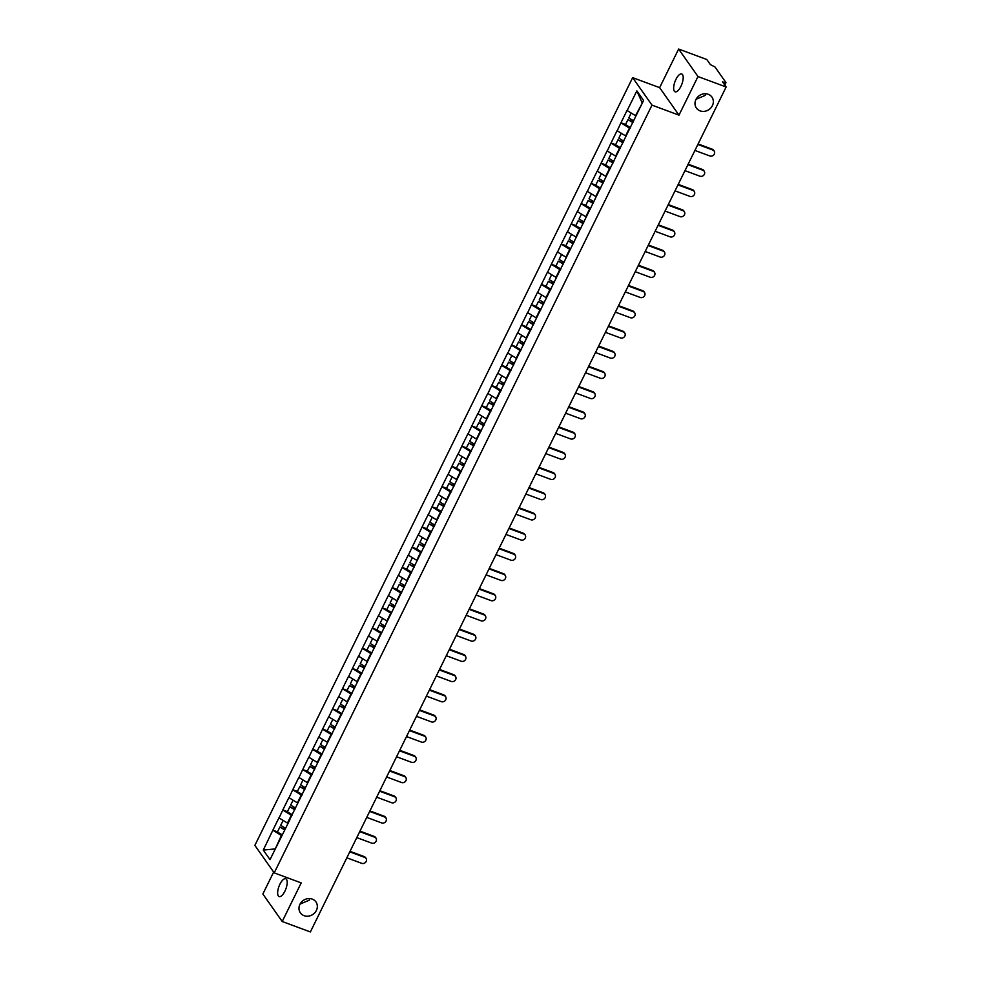 <?xml version="1.0" encoding="UTF-8"?>
<svg xmlns="http://www.w3.org/2000/svg" width="981" height="981" viewBox="0 0 981 981"><rect width="100%" height="100%" fill="white"/><g stroke="black" fill="none" stroke-linecap="round" stroke-linejoin="round"><path stroke-width="1.47" d="M300.063 904.077L309.187 900.215L309.751 898.571M312.24 899.099A9.516 8.486 -35.1 0 1 315.931 901.907A9.516 8.486 -35.1 0 1 314.975 912.575A9.516 8.486 -35.1 0 1 304.073 915.678A9.516 8.486 -35.1 0 1 300.382 912.857A9.516 8.486 -35.1 0 1 301.351 902.201A9.516 8.486 -35.1 0 1 312.24 899.099M696.081 99.265L705.204 95.415L705.768 93.771M708.245 94.286A9.516 8.486 -35.1 0 1 711.948 97.107A9.516 8.486 -35.1 0 1 710.98 107.775A9.516 8.486 -35.1 0 1 700.091 110.878A9.516 8.486 -35.1 0 1 696.4 108.057A9.516 8.486 -35.1 0 1 697.356 97.389A9.516 8.486 -35.1 0 1 708.245 94.286M279.941 884.163A9.516 3.666 110.4 0 1 285.729 878.755A9.516 3.666 110.4 0 1 284.895 891.202A9.516 3.666 110.4 0 1 279.107 896.597A9.516 3.666 110.4 0 1 279.941 884.163M675.946 79.363A9.516 3.666 110.4 0 1 681.734 73.955A9.516 3.666 110.4 0 1 680.9 86.389A9.516 3.666 110.4 0 1 675.124 91.797A9.516 3.666 110.4 0 1 675.946 79.363M273.65 872.084L262.859 894.01L282.209 921.502L310.364 931.95L726.136 86.99L697.982 76.543L678.631 49.05L659.637 87.652L632.647 77.646L254.864 845.389L274.214 872.882L651.997 105.126L632.647 77.646M678.631 49.05L706.786 59.498L710.403 64.636L714.965 66.941L725.915 82.502L724.824 85.126M275.293 848.908L263.276 850.073L270.008 859.638L289.886 819.662M263.276 850.073L272.877 830.159L277.488 831.863M287.887 823.317L278.935 817.847L272.877 830.159M279.058 818.007L282.822 809.938L287.433 811.655M297.832 803.108L288.88 797.639L282.822 809.938M289.003 797.798L292.767 789.73L297.378 791.446M307.776 782.899L298.825 777.418L292.767 789.73M298.947 777.59L302.724 769.521L307.323 771.225M317.721 762.691L308.77 757.209L302.724 769.521M308.892 757.381L312.669 749.312L317.268 751.017M327.666 742.47L318.715 737.001L312.669 749.312M318.837 737.172L322.614 729.104L327.213 730.808M337.611 722.261L328.66 716.792L322.614 729.104M328.782 716.952L332.559 708.883L337.157 710.6M347.556 702.053L338.604 696.584L332.559 708.883M338.727 696.743L342.504 688.674L347.102 690.391M357.501 681.844L348.549 676.375L342.504 688.674M348.672 676.534L352.449 668.466L357.047 670.182M367.446 661.635L358.494 656.154L352.449 668.466M358.617 656.326L362.394 648.257L366.992 649.962M377.391 641.427L368.439 635.946L362.394 648.257M368.562 636.117L372.339 628.048L376.937 629.753M387.336 621.206L378.384 615.737L372.339 628.048M378.507 615.909L382.283 607.84L386.882 609.544M397.28 600.997L388.329 595.528L382.283 607.84M388.451 595.688L392.228 587.619L396.827 589.336M407.225 580.789L398.274 575.32L392.228 587.619M398.396 575.479L402.173 567.41L406.772 569.127M417.17 560.58L408.219 555.111L402.173 567.41M408.341 555.271L412.118 547.202L416.717 548.906M427.115 540.372L418.164 534.89L412.118 547.202M418.286 535.062L422.063 526.993L426.661 528.698M437.06 520.151L428.108 514.682L422.063 526.993M428.231 514.853L432.008 506.785L436.606 508.489M447.005 499.942L438.053 494.473L432.008 506.785M438.176 494.632L441.953 486.576L446.551 488.28M456.95 479.734L447.998 474.264L441.953 486.576M448.121 474.424L451.898 466.355L456.496 468.072M466.895 459.525L457.943 454.056L451.898 466.355M458.066 454.215L461.843 446.147L466.441 447.863M476.84 439.316L467.888 433.835L461.843 446.147M468.011 434.007L471.787 425.938L476.386 427.642M486.784 419.108L477.833 413.626L471.787 425.938M477.955 413.798L481.732 405.729L486.331 407.434M496.729 398.887L487.778 393.418L481.732 405.729M487.9 393.589L491.677 385.521L496.276 387.225M506.674 378.678L497.723 373.209L491.677 385.521M497.845 373.369L501.622 365.3L506.221 367.017M516.619 358.47L507.668 353.001L501.622 365.3M507.79 353.16L511.567 345.091L516.165 346.808M526.564 338.261L517.612 332.792L511.567 345.091M517.735 332.951L521.512 324.883L526.11 326.599M536.509 318.052L527.557 312.571L521.512 324.883M527.68 312.743L531.457 304.674L536.055 306.379M546.454 297.844L537.502 292.363L531.457 304.674M537.625 292.534L541.402 284.465L546 286.17M556.399 277.623L547.447 272.154L541.402 284.465M547.57 272.326L551.347 264.257L555.945 265.961M566.344 257.414L557.392 251.945L551.347 264.257M557.515 252.105L561.291 244.036L565.89 245.753M576.288 237.206L567.337 231.737L561.291 244.036M567.459 231.896L571.236 223.827L575.835 225.544M586.233 216.997L577.282 211.528L571.236 223.827M577.404 211.688L581.181 203.619L585.78 205.323M596.178 196.789L587.227 191.307L581.181 203.619M587.349 191.479L591.126 183.41L595.725 185.115M606.123 176.568L597.171 171.099L591.126 183.41M597.294 171.27L601.071 163.202L605.669 164.906M616.068 156.359L607.116 150.89L601.071 163.202M607.239 151.049L611.016 142.993L615.614 144.698M626.013 136.151L617.061 130.681L611.016 142.993M617.184 130.841L620.961 122.772L625.559 124.489M635.958 115.942L627.006 110.473L620.961 122.772M627.129 110.632L636.853 90.877L643.585 100.442L289.677 819.675M291.946 815.481L291.308 815.236L287.421 823.145M291.308 815.236L282.945 810.11M301.89 795.26L301.253 795.027L297.366 802.936M301.253 795.027L292.89 789.901M311.835 775.051L311.198 774.818L307.311 782.728M311.198 774.818L302.835 769.68M321.78 754.843L321.143 754.61L317.255 762.507M321.143 754.61L312.78 749.472M331.725 734.634L331.088 734.401L327.2 742.298M331.088 734.401L322.724 729.263M341.67 714.426L341.032 714.193L337.145 722.09M341.032 714.193L332.669 709.055M351.615 694.217L350.977 693.972L347.09 701.881M350.977 693.972L342.614 688.846M361.56 673.996L360.922 673.763L357.035 681.672M360.922 673.763L352.559 668.637M371.505 653.787L370.867 653.554L366.98 661.464M370.867 653.554L362.504 648.416M381.45 633.579L380.812 633.346L376.925 641.243M380.812 633.346L372.449 628.208M391.394 613.37L390.757 613.137L386.87 621.034M390.757 613.137L382.394 607.999M401.339 593.162L400.702 592.929L396.815 600.826M400.702 592.929L392.339 587.791M411.284 572.953L410.647 572.708L406.759 580.617M410.647 572.708L402.284 567.582M421.229 552.732L420.591 552.499L416.704 560.409M420.591 552.499L412.228 547.373M431.174 532.524L430.536 532.291L426.649 540.188M430.536 532.291L422.173 527.153M441.119 512.315L440.481 512.082L436.594 519.979M440.481 512.082L432.118 506.944M451.064 492.106L450.426 491.873L446.539 499.77M450.426 491.873L442.063 486.735M461.009 471.898L460.371 471.653L456.484 479.562M460.371 471.653L452.008 466.527M470.954 451.689L470.316 451.444L466.429 459.353M470.316 451.444L461.953 446.318M480.898 431.468L480.261 431.235L476.374 439.145M480.261 431.235L471.898 426.097M490.843 411.26L490.206 411.027L486.318 418.924M490.206 411.027L481.843 405.889M500.788 391.051L500.151 390.818L496.263 398.715M500.151 390.818L491.788 385.68M510.733 370.843L510.095 370.61L506.208 378.507M510.095 370.61L501.732 365.472M520.678 350.634L520.04 350.389L516.153 358.298M520.04 350.389L511.677 345.263M530.623 330.413L529.985 330.18L526.098 338.089M529.985 330.18L521.622 325.054M540.568 310.204L539.93 309.971L536.043 317.881M539.93 309.971L531.567 304.833M550.513 289.996L549.875 289.763L545.988 297.66M549.875 289.763L541.512 284.625M560.458 269.787L559.82 269.554L555.933 277.451M559.82 269.554L551.457 264.416M570.402 249.579L569.765 249.346L565.878 257.243M569.765 249.346L561.402 244.208M580.347 229.37L579.71 229.125L575.822 237.034M579.71 229.125L571.347 223.999M590.292 209.149L589.655 208.916L585.767 216.826M589.655 208.916L581.292 203.79M600.237 188.941L599.599 188.708L595.712 196.617M599.599 188.708L591.236 183.57M610.182 168.732L609.544 168.499L605.657 176.396M609.544 168.499L601.181 163.361M620.127 148.523L619.489 148.29L615.602 156.187M619.489 148.29L611.126 143.152M630.072 128.315L629.434 128.082L625.547 135.979M629.434 128.082L621.071 122.944M723.941 83.876L724.567 82.612L722.519 81.84L726.136 86.99M724.567 82.612L725.989 82.772M642.347 102.956L635.492 115.77M642.028 102.49L636.853 90.877M282.209 921.502L301.204 882.9L274.214 872.882M659.637 87.652L678.987 115.145L697.982 76.543M678.987 115.145L651.997 105.126M282.001 835.689L281.363 835.456L275.158 849.19M281.363 835.456L273 830.318M694.916 150.436L709.962 156.016A3.421 3.053 144.9 0 0 712.905 150.056L697.847 144.477M712.905 150.056L712.316 149.235A3.421 3.053 -35.1 0 1 713.653 150.24L714.229 151.074M631.163 113.109L628.772 117.953L633.701 120.921M630.427 127.591L625.498 124.624L627.95 119.633L633.125 122.098M632.88 122.6L627.95 119.633M712.316 149.235L698.104 143.962M684.971 170.645L700.017 176.224A3.421 3.053 144.9 0 0 702.96 170.265L687.902 164.685M702.96 170.265L702.371 169.443A3.421 3.053 -35.1 0 1 703.708 170.461L704.284 171.283M621.218 133.318L618.827 138.162L623.757 141.129M620.483 147.8L615.553 144.832L618.005 139.854L623.18 142.306M622.935 142.809L618.005 139.854M702.371 169.443L688.159 164.17M675.026 190.854L690.072 196.433A3.421 3.053 144.9 0 0 693.015 190.473L677.957 184.894M693.015 190.473L692.427 189.652A3.421 3.053 -35.1 0 1 693.763 190.67L694.34 191.491M611.273 153.526L608.882 158.37L613.812 161.338M610.538 168.009L605.608 165.041L608.061 160.062L613.235 162.515M612.99 163.018L608.061 160.062M692.427 189.652L678.214 184.379M665.081 211.062L680.127 216.654A3.421 3.053 144.9 0 0 683.07 210.694L668.012 205.103M683.07 210.694L682.482 209.86A3.421 3.053 -35.1 0 1 683.818 210.878L684.395 211.7M601.328 173.747L598.937 178.591L603.867 181.546M600.593 188.217L595.663 185.262L598.116 180.271L603.29 182.736M603.045 183.226L598.116 180.271M682.482 209.86L668.269 204.588M655.136 231.271L670.182 236.862A3.421 3.053 144.9 0 0 673.125 230.903L658.067 225.311M673.125 230.903L672.537 230.081A3.421 3.053 -35.1 0 1 673.873 231.087L674.45 231.908M591.384 193.956L588.992 198.8L593.922 201.755M590.648 208.426L585.718 205.47L588.171 200.48L593.346 202.944M593.1 203.447L588.171 200.48M672.537 230.081L658.325 224.796M645.191 251.479L660.238 257.071A3.421 3.053 144.9 0 0 663.181 251.111L648.122 245.52M663.181 251.111L662.592 250.29A3.421 3.053 -35.1 0 1 663.929 251.295L664.505 252.129M581.439 214.165L579.048 219.008L583.977 221.964M580.703 228.647L575.773 225.679L578.226 220.688L583.401 223.153M583.155 223.656L578.226 220.688M662.592 250.29L648.38 245.005M635.247 271.7L650.293 277.28A3.421 3.053 144.9 0 0 653.236 271.32L638.177 265.741M653.236 271.32L652.647 270.498A3.421 3.053 -35.1 0 1 653.984 271.516L654.56 272.338M571.494 234.373L569.103 239.217L574.032 242.184M570.758 248.855L565.829 245.888L568.281 240.897L573.456 243.362M573.211 243.864L568.281 240.897M652.647 270.498L638.435 265.226M625.302 291.909L640.348 297.488A3.421 3.053 144.9 0 0 643.291 291.529L628.232 285.949M643.291 291.529L642.702 290.707A3.421 3.053 -35.1 0 1 644.039 291.725L644.615 292.546M561.549 254.582L559.158 259.425L564.087 262.393M560.813 269.064L555.884 266.096L558.336 261.118L563.511 263.57M563.266 264.073L558.336 261.118M642.702 290.707L628.49 285.434M615.357 312.117L630.403 317.709A3.421 3.053 144.9 0 0 634.67 312.755A3.421 3.053 144.9 0 0 633.334 311.75L618.288 306.158M633.334 311.75L632.757 310.916A3.421 3.053 -35.1 0 1 634.094 311.933L634.67 312.755M551.604 274.79L549.213 279.634L554.142 282.602M550.868 289.272L545.939 286.317L548.391 281.326L553.566 283.779M553.321 284.282L548.391 281.326M632.757 310.916L618.545 305.643M605.412 332.326L620.458 337.918A3.421 3.053 144.9 0 0 624.725 332.964A3.421 3.053 144.9 0 0 623.389 331.958L608.343 326.366M623.389 331.958L622.812 331.124A3.421 3.053 -35.1 0 1 624.149 332.142L624.725 332.964M541.659 295.011L539.268 299.855L544.197 302.81M540.923 309.481L535.994 306.526L538.446 301.535L543.621 304M543.376 304.502L538.446 301.535M622.812 331.124L608.6 325.851M595.467 352.535L610.513 358.126A3.421 3.053 144.9 0 0 613.444 352.167L598.398 346.575M613.444 352.167L612.867 351.345A3.421 3.053 -35.1 0 1 614.192 352.351L614.78 353.172M531.714 315.22L529.323 320.064L534.253 323.019M530.979 329.69L526.049 326.734L528.501 321.743L533.676 324.208M533.431 324.711L528.501 321.743M612.867 351.345L598.655 346.06M585.522 372.755L600.568 378.335A3.421 3.053 144.9 0 0 603.499 372.375L588.453 366.796M603.499 372.375L602.923 371.554A3.421 3.053 -35.1 0 1 604.247 372.559L604.836 373.393M521.769 335.428L519.378 340.272L524.308 343.24M521.034 349.91L516.104 346.943L518.557 341.952L523.731 344.417M523.486 344.92L518.557 341.952M602.923 371.554L588.71 366.281M575.577 392.964L590.623 398.544A3.421 3.053 144.9 0 0 593.554 392.584L578.508 387.005M593.554 392.584L592.978 391.762A3.421 3.053 -35.1 0 1 594.302 392.78L594.891 393.602M511.824 355.637L509.433 360.481L514.363 363.448M511.089 370.119L506.159 367.152L508.612 362.161L513.786 364.625M513.541 365.128L508.612 362.161M592.978 391.762L578.765 386.489M565.632 413.173L580.678 418.752A3.421 3.053 144.9 0 0 583.609 412.793L568.563 407.213M583.609 412.793L583.033 411.971A3.421 3.053 -35.1 0 1 584.357 412.989L584.946 413.81M501.88 375.846L499.488 380.689L504.418 383.657M501.144 390.328L496.214 387.36L498.667 382.382L503.842 384.834M503.596 385.337L498.667 382.382M583.033 411.971L568.821 406.698M555.687 433.381L570.734 438.973A3.421 3.053 144.9 0 0 573.664 433.013L558.618 427.422M573.664 433.013L573.088 432.18A3.421 3.053 -35.1 0 1 574.412 433.197L575.001 434.019M491.935 396.054L489.544 400.898L494.473 403.865M491.199 410.536L486.269 407.581L488.722 402.59L493.897 405.043M493.651 405.545L488.722 402.59M573.088 432.18L558.876 426.907M545.743 453.59L560.789 459.182A3.421 3.053 144.9 0 0 563.719 453.222L548.673 447.63M563.719 453.222L563.143 452.4A3.421 3.053 -35.1 0 1 564.467 453.406L565.056 454.228M481.99 416.275L479.599 421.119L484.528 424.074M481.254 430.745L476.325 427.79L478.777 422.799L483.952 425.264M483.707 425.766L478.777 422.799M563.143 452.4L548.931 447.115M535.798 473.798L550.844 479.39A3.421 3.053 144.9 0 0 553.775 473.431L538.728 467.839M553.775 473.431L553.198 472.609A3.421 3.053 -35.1 0 1 554.523 473.615L555.111 474.448M472.045 436.484L469.654 441.327L474.583 444.283M471.309 450.953L466.38 447.998L468.832 443.007L474.007 445.472M473.762 445.975L468.832 443.007M553.198 472.609L538.986 467.324M525.853 494.019L540.899 499.599A3.421 3.053 144.9 0 0 543.83 493.639L528.784 488.06M543.83 493.639L543.253 492.818A3.421 3.053 -35.1 0 1 544.578 493.823L545.166 494.657M462.1 456.692L459.709 461.536L464.638 464.504M461.364 471.174L456.435 468.207L458.887 463.216L464.062 465.681M463.817 466.183L458.887 463.216M543.253 492.818L529.041 487.545M515.908 514.228L530.954 519.807A3.421 3.053 144.9 0 0 533.885 513.848L518.839 508.268M533.885 513.848L533.308 513.026A3.421 3.053 -35.1 0 1 534.633 514.044L535.221 514.866M452.155 476.901L449.764 481.745L454.694 484.712M451.419 491.383L446.49 488.415L448.942 483.437L454.117 485.889M453.872 486.392L448.942 483.437M533.308 513.026L519.096 507.753M505.963 534.437L521.009 540.016A3.421 3.053 144.9 0 0 523.94 534.056L508.894 528.477M523.94 534.056L523.364 533.235A3.421 3.053 -35.1 0 1 524.688 534.253L525.276 535.074M442.21 497.109L439.819 501.953L444.749 504.921M441.475 511.591L436.545 508.624L438.998 503.645L444.172 506.098M443.927 506.601L438.998 503.645M523.364 533.235L509.151 527.962M496.018 554.645L511.064 560.237A3.421 3.053 144.9 0 0 513.995 554.277L498.949 548.686M513.995 554.277L513.419 553.443A3.421 3.053 -35.1 0 1 514.743 554.461L515.332 555.283M432.265 517.318L429.874 522.174L434.804 525.129M431.53 531.8L426.6 528.845L429.053 523.854L434.227 526.319M433.982 526.809L429.053 523.854M513.419 553.443L499.206 548.171M486.073 574.854L501.119 580.445A3.421 3.053 144.9 0 0 504.05 574.486L489.004 568.894M504.05 574.486L503.474 573.664A3.421 3.053 -35.1 0 1 504.798 574.67L505.387 575.491M422.32 537.539L419.929 542.383L424.859 545.338M421.585 552.009L416.655 549.053L419.108 544.063L424.283 546.527M424.037 547.03L419.108 544.063M503.474 573.664L489.261 568.379M476.128 595.062L491.174 600.654A3.421 3.053 144.9 0 0 494.105 594.694L479.059 589.103M494.105 594.694L493.529 593.873A3.421 3.053 -35.1 0 1 494.853 594.878L495.442 595.712M412.376 557.748L409.984 562.591L414.914 565.547M411.64 572.23L406.71 569.262L409.163 564.271L414.338 566.736M414.092 567.239L409.163 564.271M493.529 593.873L479.317 588.588M466.183 615.283L481.23 620.863A3.421 3.053 144.9 0 0 484.16 614.903L469.114 609.324M484.16 614.903L483.584 614.081A3.421 3.053 -35.1 0 1 484.908 615.087L485.497 615.921M402.431 577.956L400.04 582.8L404.969 585.767M401.695 592.438L396.765 589.471L399.218 584.48L404.393 586.945M404.147 587.447L399.218 584.48M483.584 614.081L469.372 608.809M456.239 635.492L471.285 641.071A3.421 3.053 144.9 0 0 474.215 635.112L459.169 629.532M474.215 635.112L473.639 634.29A3.421 3.053 -35.1 0 1 474.963 635.308L475.552 636.129M392.486 598.165L390.095 603.008L395.024 605.976M391.75 612.647L386.821 609.679L389.273 604.701L394.448 607.153M394.203 607.656L389.273 604.701M473.639 634.29L459.427 629.017M446.294 655.7L461.34 661.292A3.421 3.053 144.9 0 0 464.271 655.333L449.224 649.741M464.271 655.333L463.694 654.499A3.421 3.053 -35.1 0 1 465.019 655.516L465.607 656.338M382.541 618.373L380.15 623.217L385.079 626.185M381.805 632.855L376.876 629.9L379.328 624.909L384.503 627.362M384.258 627.865L379.328 624.909M463.694 654.499L449.482 649.226M436.349 675.909L451.395 681.501A3.421 3.053 144.9 0 0 454.326 675.541L439.28 669.949M454.326 675.541L453.749 674.707A3.421 3.053 -35.1 0 1 455.074 675.725L455.662 676.547M372.596 638.594L370.205 643.438L375.134 646.393M371.86 653.064L366.931 650.109L369.383 645.118L374.558 647.583M374.313 648.073L369.383 645.118M453.749 674.707L439.537 669.434M426.404 696.118L441.45 701.709A3.421 3.053 144.9 0 0 444.381 695.75L429.335 690.158M444.381 695.75L443.804 694.928A3.421 3.053 -35.1 0 1 445.129 695.934L445.717 696.755M362.651 658.803L360.26 663.647L365.19 666.602M361.915 673.273L356.986 670.317L359.438 665.326L364.613 667.791M364.368 668.294L359.438 665.326M443.804 694.928L429.592 689.643M416.459 716.326L431.505 721.918A3.421 3.053 144.9 0 0 434.436 715.958L419.39 710.367M434.436 715.958L433.86 715.137A3.421 3.053 -35.1 0 1 435.184 716.142L435.772 716.976M352.706 679.011L350.315 683.855L355.245 686.81M351.971 693.493L347.041 690.526L349.494 685.535L354.668 688M354.423 688.503L349.494 685.535M433.86 715.137L419.647 709.852M406.514 736.547L421.56 742.127A3.421 3.053 144.9 0 0 424.491 736.167L409.445 730.587M424.491 736.167L423.915 735.345A3.421 3.053 -35.1 0 1 425.239 736.363L425.828 737.185M342.761 699.22L340.37 704.064L345.3 707.031M342.026 713.702L337.096 710.735L339.549 705.744L344.723 708.208M344.478 708.711L339.549 705.744M423.915 735.345L409.702 730.072M396.569 756.756L411.615 762.335A3.421 3.053 144.9 0 0 414.546 756.376L399.5 750.796M414.546 756.376L413.97 755.554A3.421 3.053 -35.1 0 1 415.294 756.572L415.883 757.393M332.817 719.429L330.425 724.272L335.355 727.24M332.081 733.911L327.151 730.943L329.604 725.965L334.779 728.417M334.533 728.92L329.604 725.965M413.97 755.554L399.757 750.281M386.624 776.964L401.67 782.556A3.421 3.053 144.9 0 0 404.601 776.596L389.555 771.005M404.601 776.596L404.025 775.763A3.421 3.053 -35.1 0 1 405.349 776.78L405.938 777.602M322.872 739.637L320.48 744.481L325.41 747.448M322.136 754.119L317.206 751.164L319.659 746.173L324.834 748.626M324.588 749.128L319.659 746.173M404.025 775.763L389.813 770.49M376.679 797.173L391.726 802.765A3.421 3.053 144.9 0 0 394.656 796.805L379.61 791.213M394.656 796.805L394.08 795.971A3.421 3.053 -35.1 0 1 395.404 796.989L395.993 797.811M312.927 759.858L310.536 764.702L315.465 767.657M312.191 774.328L307.261 771.373L309.714 766.382L314.889 768.846M314.643 769.349L309.714 766.382M394.08 795.971L379.868 790.698M366.735 817.381L381.781 822.973A3.421 3.053 144.9 0 0 384.711 817.014L369.665 811.422M384.711 817.014L384.135 816.192A3.421 3.053 -35.1 0 1 385.459 817.198L386.048 818.019M302.982 780.067L300.591 784.91L305.52 787.866M302.246 794.536L297.317 791.581L299.769 786.59L304.944 789.055M304.699 789.558L299.769 786.59M384.135 816.192L369.923 810.907M356.79 837.602L371.836 843.182A3.421 3.053 144.9 0 0 374.767 837.222L359.72 831.643M374.767 837.222L374.19 836.401A3.421 3.053 -35.1 0 1 375.515 837.406L376.103 838.24M293.037 800.275L290.646 805.119L295.575 808.086M292.301 814.757L287.372 811.79L289.824 806.799L294.999 809.264M294.754 809.766L289.824 806.799M374.19 836.401L359.978 831.128M346.845 857.811L361.891 863.39A3.421 3.053 144.9 0 0 364.822 857.431L349.776 851.851M364.822 857.431L364.245 856.609A3.421 3.053 -35.1 0 1 365.57 857.627L366.158 858.449M283.092 820.484L280.701 825.328L285.63 828.295M282.356 834.966L277.427 831.998L279.879 827.008L285.054 829.472M284.809 829.975L279.879 827.008M364.245 856.609L350.033 851.336"/></g></svg>
